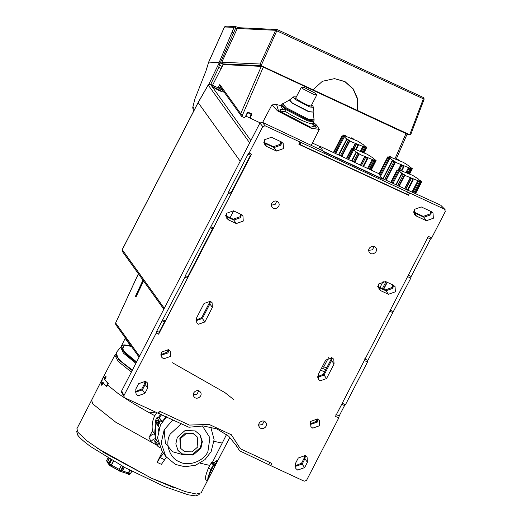 <?xml version="1.0" encoding="UTF-8"?>
<svg xmlns="http://www.w3.org/2000/svg" width="522" height="522" viewBox="0 0 522 522"><rect width="100%" height="100%" fill="white"/><g stroke="black" fill="none" stroke-linecap="round" stroke-linejoin="round"><path stroke-width="0.78" d="M173.754 487.672L151.295 478.139L97.014 448.065M77.06 430.781L76.675 431.531L77.758 435.172C79.899 438.115 84.323 441.997 91.024 446.832L125.182 467.719L164.665 486.667L188.246 494.823L195.704 495.9L199.012 494.673L199.404 493.923M180.331 438.708L186.119 433.665L193.642 433.958L197.244 436.934L197.851 446.852L192.063 451.895L184.54 451.602L180.938 448.633L180.331 438.708M180.938 448.633L180.449 447.948L179.842 438.023L185.623 432.979L193.153 433.273L197.244 436.934M199.809 434.572L201.877 441.162L200.383 447.576L192.598 454.362L182.472 453.964L177.885 450.303M200.872 448.261L193.094 455.047L182.968 454.649L178.126 450.649L175.823 443.928L177.31 437.305L185.088 430.513L195.215 430.911L200.056 434.911L202.36 441.632L200.872 448.261M202.405 425.919L209.909 437.801L207.919 451.53C203.919 461.304 188.181 466.922 179.307 461.742C169.552 458.257 164.58 443.021 170.263 434.03L181.343 423.72M210.744 426.989L214.111 439.622L211.129 451.68L204.983 459.621L195.613 465.206L184.932 466.772L175.431 464.417L165.781 456.45L161.194 443.047L164.156 429.841L172.926 419.805M165.781 456.45L162.127 451.36L157.54 437.958L160.502 424.751L166.59 416.856M357.681 141.116L363.384 144.738L365.335 147.015L364.885 147.224L351.306 141.716L345.603 138.095L343.652 135.824L344.102 135.609L357.681 141.116M352.892 148.072L355.058 143.876L358.275 145.534L355.058 143.876M360.565 150.812L362.542 146.976L365.217 148.118L362.542 146.976M367.051 154.173L372.754 157.794L374.705 160.065L374.254 160.274L360.676 154.773L354.973 151.145L353.022 148.874L353.472 148.666L367.051 154.173M360.252 165.017L364.428 156.933L367.645 158.59L364.428 156.933M367.579 168.423L371.912 160.026L374.587 161.174L371.912 160.026M403.317 162.335L409.026 165.957L410.971 168.228L410.527 168.436L396.942 162.929L391.239 159.308L389.288 157.037L389.738 156.828L403.317 162.335M398.025 170.25L400.694 165.096L403.911 166.746L400.694 165.096M406.201 172.025L408.178 168.188L410.86 169.337L408.178 168.188M412.687 175.385L418.396 179.013L420.341 181.284L419.897 181.493L406.312 175.986L400.609 172.364L398.658 170.094L399.108 169.885L412.687 175.385M404.55 188.827L410.064 178.146L413.28 179.803L410.064 178.146M412.028 191.946L417.548 181.245L420.23 182.393L417.548 181.245M338.908 155.093L346.902 139.602L349.792 141.044L346.719 139.322M333.414 152.535L342.106 135.694L344.187 137.103L342.719 135.844M346.288 136.164L344.52 135.224L343.613 135.022L344.579 135.779M353.596 139.022L351.11 137.717M351.9 161.128L356.272 152.659L359.162 154.101L356.089 152.378M346.399 158.577L351.476 148.75L353.557 150.16L352.089 148.9M355.658 149.22L352.983 148.072L353.949 148.835M362.966 152.078L360.48 150.773M383.2 178.902L392.537 160.822L395.428 162.264L392.361 160.541M387.735 156.874L378.965 173.878L387.742 156.907L389.823 158.323L388.355 157.057M391.924 157.383L389.249 156.235L390.215 156.998M399.239 160.234L396.746 158.936M396.191 184.945L401.907 173.872L404.798 175.314L401.731 173.591M397.105 169.931L390.684 182.38L397.111 169.963L399.193 171.379L397.725 170.113M401.294 170.44L399.526 169.493L398.619 169.291L399.584 170.055M408.609 173.291L406.116 171.992M315.64 127.1L312.495 124.04L312.476 123.022L316.365 127.251L315.64 127.1M279.883 110.109C279.877 109.437 280.843 109.281 282.78 109.64C284.373 109.535 285.208 109.94 285.293 110.847L285.169 111.336C283.355 111.976 281.593 111.564 279.883 110.109L279.89 109.829M276.634 104.609L271.89 104.909L277.456 110.84L310.968 128.19L319.32 129.391L316.821 125.352L310.747 127.244L278.37 110.481L276.634 104.609L281.006 105.575M168.397 349.662L161.461 352.141L161.781 357.309L163.654 358.855L170.59 356.382L170.276 351.208L168.397 349.662M160.946 355.273L168.091 352.898L168.613 349.766M259.395 427.068C261.992 431.126 268.758 426.35 265.802 422.539L265.789 422.513C263.205 418.474 256.439 423.257 259.395 427.068L259.408 427.087M278.448 202.523C275.844 198.464 269.084 203.241 272.034 207.051C274.637 211.11 281.397 206.334 278.448 202.523L278.428 202.497M369.393 252.315C371.997 256.374 378.757 251.591 375.807 247.78C373.204 243.722 366.444 248.505 369.393 252.315L369.413 252.335M374.117 246.488L372.408 249.836L368.741 250.345M193.982 396.655C196.579 400.713 203.345 395.937 200.389 392.126L200.376 392.107C197.792 388.068 191.026 392.844 193.982 396.655L193.995 396.681M317.48 418.964L310.544 421.443L310.864 426.611L312.737 428.157L319.673 425.684L319.353 420.517L317.48 418.964M310.029 424.575L317.174 422.207L317.696 419.075M214.379 86.137L210.412 84.27L214.966 86.384L211.775 85.66M212.023 85.536C209.42 85.575 221.635 92.401 223.605 92.009L223.853 91.892M309.97 423.955L316.547 421.332L317.128 418.82M160.887 354.653L167.471 352.03L168.045 349.512M125.371 338.008L125.319 338.184C125.424 338.941 127.368 341.642 131.139 346.301L124.034 345.336L122.5 349.949L136.49 362.164M155.458 412.041L149.657 412.915M157.187 445.37L115.721 422.187L92.72 403.897L91.618 400.211L76.917 428.699L78.013 432.399L86.913 440.816L104.752 453.05L151.582 478.23L185.179 491.607L196.409 494.04L201.179 492.84L216.669 462.831M209.785 465.409L208.519 467.856C205.211 475.862 204.611 479.953 206.725 480.116L207.032 480.429C207.528 480.305 207.854 479.229 208.017 477.199L210.803 469.376L213.896 464.065L211.599 462.518L209.785 465.409L200.07 463.164M162.427 451.771L157.089 462.335L161.415 464.345L166.394 457.272M101.366 385.079L102.756 382.391L106.312 386.365L107.897 383.298L104.335 379.324L105.725 376.63L102.416 378.3L101.366 385.079L101.855 385.308L103.225 382.606M102.932 377.902L114.879 355.143L118.037 361.276L131.381 372.062M156.704 412.621L154.806 415.701C139.948 407.734 127.57 400.224 117.678 393.164L107.571 385.047L108.374 383.52L104.805 379.54L106.22 376.858L105.725 376.63M211.599 462.518L212.31 462.59L222.222 443.061L214.046 441.371M222.222 443.061L226.587 434.441M229.941 437.345L220.584 455.243M304.13 87.448L301.429 87.057L303.23 88.975L314.061 94.58L316.763 94.971L314.962 93.053L304.13 87.448M155.295 436.79L155.824 422.931M156.724 420.615L156.9 420.23M158.59 417.163L160.815 414.174M155.83 438.982L154.766 440.424L154.871 442.147L157.996 446.499L157.892 444.777L158.695 443.217M159.36 417.502L158.479 417.111L156.881 417.698L155.197 420.954L155.693 422.513M154.806 415.701C152.417 420.386 151.634 425.43 152.457 430.826L154.74 434.004L155.38 437.142L154.74 434.004M155.086 438.748L155.367 439.263M162.544 421.88L161.598 421.463L160 422.05L158.323 425.306L158.812 426.865L159.739 427.316M166.283 416.719L162.12 421.574L159.301 417.652L159.915 417.776L159.301 417.652L161.703 414.585M155.569 438.865L158.127 442.428M156.489 423.035C154.505 428.425 154.303 433.802 155.882 439.165L158.088 442.238M157.996 446.499L159.934 447.661M158.812 426.865L155.269 422.161M158.094 423.512L157.161 422.207L156.959 422.585L156.678 420.223L158.146 420.288L157.951 420.673L158.884 421.978L158.094 423.512M158.401 423.642L157.161 422.207M156.678 420.223L157.266 422.722M158.447 420.438L156.992 420.367M164.176 452.528L160.13 457.637L164.541 459.693M115.59 354.445L114.879 355.143M160.13 457.637L157.089 462.335M154.59 434.284C153.364 433.541 151.504 434.598 149.011 437.462L151.002 441.488C153.194 439.146 154.825 438.33 155.908 439.048M149.011 437.462L152.457 430.826M106.312 386.365L106.788 386.587L107.571 385.047M217.132 461.696L217.583 461.043L217.113 461.82L217.152 460.306L215.984 463.954L213.896 464.065M212.291 462.577L214.033 462.642L217.315 460.234M216.623 461.637L217.074 460.437M216.676 461.911L216.617 462.251M216.212 463.379L216.839 462.348M107.897 383.298L108.374 383.52M217.113 461.82L217.557 461.024M214.327 462.433L215.984 463.954L214.033 462.642M207.841 478.896C208.382 478.609 208.885 477.206 209.348 474.681L213.557 465.454L215.318 465.154M208.311 478.517L207.032 480.429M104.335 379.324L104.805 379.54M122.292 470.811L128.725 473.089L128.484 474.296L127.003 473.461L128.327 472.867L129.724 470.146M119.466 470.824L109.816 465.617L111.591 465.082L119.244 469.395L119.603 470.87L110.984 466.016L113.587 461.22M121.345 465.617L119.329 469.513L120.797 470.426L119.962 471.346L119.414 470.896L119.916 471.307L119.244 469.395L121.228 465.559M172.404 362.725L224.969 392.635L233.412 399.33M128.432 474.283L127.127 473.545M130.135 470.361L128.725 473.089L130.298 473.735L129.28 474.452M131.635 471.144L130.493 473.728L129.378 474.452L130.552 473.702L131.818 471.242M113.3 461.056L111.277 464.978L109.522 464.078L109.646 465.533L108.798 463.464L110.801 459.588M111.597 460.058L109.522 464.078L109.111 463.784L109.228 465.239M107.264 462.342L108.889 458.447M122.853 466.453L120.797 470.426L121.411 470.713L120.569 471.627L122.396 471.001L124.327 467.255M121.476 470.583L122.239 470.903M115.767 324.632L115.603 322.883L115.767 324.632L129.097 343.195M138.369 273.75L115.682 322.857M135.589 296.777L135.433 296.339L136.001 296.966L143.57 280.993M324.593 371.938L320.56 370.065M143.048 280.268L135.433 296.339L142.956 280.138M325.695 369.811L321.656 367.932M318.577 148.861L319.914 146.264L378.783 173.63L382.411 179.092L323.536 151.726L319.914 146.264M122.298 249.568L122.344 251.415L163.823 309.207M230.078 217.746L233.615 210.895M135.466 296.672L142.95 280.125M322.361 366.568L326.765 367.729M323.627 367.155L328.527 357.668M158.186 413.307L188.892 427.231L203.312 425.959L216.956 428.934L228.747 436.235L236.988 446.506L239.481 450.74L270.755 465.637L271.897 463.438L240.401 448.796L231.357 434.774L209.061 424.406L189.382 425.078L159.321 411.101L158.186 413.307L124.719 397.751L121.646 392.381L121.672 390.874L259.91 123.042L262.22 122.213L322.687 150.773L323.536 151.726M323.66 151.484L382.535 178.85M263.551 142.121L273.437 146.715L280.373 144.242L280.953 141.71M225.589 215.664L233.197 219.201L240.133 216.721L240.707 214.196M209.779 301.024L209.25 303.06L201.733 317.611L195.965 320.11M135.198 391.63L141.782 389.007L144.548 383.644L145.123 381.132M236.831 446.584L236.042 444.907M382.254 178.465L440.666 205.172L444.594 209.231L265.091 125.782L262.781 126.611L249.138 153.037L248.087 154.16L228.708 191.698L228.284 193.257L185.414 275.59L184.99 277.143L156.744 331.131L156.215 333.075L123.988 395.513L123.962 397.02M270.755 465.637L304.222 481.199L306.538 480.377L338.765 417.933L339.189 415.943L344.527 405.601L345.453 404.746L367.514 361.994L367.853 360.402L410.814 278.109L411.153 276.516L430.526 238.978L431.681 237.901L445.325 211.469L444.594 209.231L445.07 209.57L440.666 205.172M294.93 465.885L301.507 463.262L304.28 457.898L304.855 455.386M331.477 357.603L330.948 359.632L323.438 374.189L317.663 376.682M377.713 286.382L385.321 289.919L392.257 287.446L392.831 284.914M413.391 211.775L423.283 216.376L430.219 213.896L430.794 211.364M164.293 308.293L122.239 249.692L198.158 102.599L240.211 161.2M223.605 92.009C224.297 91.644 222.763 90.404 219.012 88.29L214.966 86.384M383.337 281.077L380.036 287.465M250.854 140.588L210.47 84.316L208.187 85.093L198.223 102.482M219.312 88.407L220.675 85.758M218.092 87.84L219.801 84.538L240.727 113.698L242.26 114.703L241.549 116.341L220.63 87.2L219.873 88.668M208.278 84.949L208.167 84.982C208.513 84.329 209.257 84.094 210.412 84.27L210.327 84.257M212.767 86.848L219.031 89.68L222.313 91.774M385.954 281.71L382.417 288.568M338.765 417.933L335.463 416.399L428.386 236.368L431.681 237.901M156.215 333.075L158.636 334.197L159.112 332.233L156.744 331.131M249.138 153.037L251.558 154.166L158.636 334.197M300.078 142.049L298.904 144.326L300.111 144.601L301.259 142.375M409.607 192.97L408.432 195.248L298.904 144.326M421.261 206.934L414.324 209.407L414.638 214.581L416.517 216.128L426.402 220.721L433.338 218.248L433.025 213.08L431.146 211.534L421.261 206.934M334.073 363.984L333.78 359.247L332.064 357.824L325.702 360.095L318.192 374.652L318.479 379.39L320.201 380.812L326.557 378.541L334.073 363.984L331.574 360.506L332.077 357.831M380.838 290.734L388.446 294.271L395.382 291.791L395.063 286.624L393.19 285.077L385.582 281.541L378.646 284.014L378.965 289.188L380.838 290.734L378.339 287.25L385.947 290.787L392.883 288.314L393.399 285.182M233.458 210.823L226.522 213.296L226.842 218.47L228.714 220.016L236.322 223.553L243.259 221.074L242.939 215.906L241.066 214.359L233.458 210.823M204.859 321.963L212.369 307.412L212.082 302.669L210.366 301.253L204.004 303.523L196.494 318.074L196.781 322.818L198.504 324.234L204.859 321.963L202.36 318.485L209.877 303.928L210.379 301.259M304.633 467.614L307.399 462.251L307.086 457.083L305.207 455.536L298.271 458.009L295.504 463.373L295.824 468.541L297.697 470.087L304.633 467.614L302.134 464.136L304.9 458.773L305.422 455.641M271.42 137.279L264.484 139.752L264.798 144.92L266.677 146.467L276.562 151.067L283.498 148.594L283.185 143.419L281.306 141.873L271.42 137.279M138.545 383.755L135.779 389.118L136.092 394.286L137.965 395.833L144.901 393.36L147.674 387.996L147.354 382.828L145.481 381.282L138.545 383.755M408.432 195.248L406.599 194.106L407.747 191.881M406.599 194.106L300.111 144.601M160.535 411.375L159.419 413.528M268.947 464.443L270.063 462.296M240.401 448.796L231.05 434.337M251.558 154.166L250.456 155.262L248.087 154.16M228.708 191.698L231.076 192.801L250.456 155.262M210.966 226.809L213.374 227.931L230.698 194.373L228.284 193.257M230.698 194.373L231.076 192.801M210.125 227.709L212.493 228.806L213.374 227.931M185.414 275.59L187.783 276.693L212.493 228.806M162.923 319.888L165.337 321.01L187.398 278.265L184.99 277.143M187.398 278.265L187.783 276.693M165.337 321.01L164.45 321.891L162.081 320.789M159.112 332.233L164.45 321.891M263.962 142.884L274.063 147.582L280.999 145.109L281.521 141.977M226.006 216.428L233.823 220.069L240.759 217.596L241.275 214.464M195.991 320.749L202.36 318.485M135.257 392.25L142.402 389.882L145.175 384.518L145.69 381.386M339.189 415.943L335.94 414.435M344.527 405.601L341.277 404.093M345.453 404.746L342.164 403.212M367.514 361.994L364.226 360.467M364.61 358.895L367.853 360.402M389.321 311.014L392.57 312.521M393.49 311.66L390.202 310.133M410.814 278.109L407.525 276.582M407.904 275.003L411.153 276.516M427.283 237.464L430.526 238.978M294.989 466.505L302.134 464.136M317.689 377.321L324.058 375.057L331.574 360.506M413.802 212.539L423.903 217.243L430.839 214.77L431.361 211.638M122.344 251.415L122.207 249.601L198.125 102.508L208.167 84.982L249.666 142.884M241.549 116.341L241.856 116.491L263.316 67.11L261.287 66.379L223.148 64.584M260.067 122.787L250.097 118.155L249.868 117.594L251.049 113.985L247.852 112.498L244.596 117.763L241.856 116.491M263.316 67.11L407.101 134.102L396.374 158.792M198.699 390.828L196.996 394.182L193.329 394.691M276.758 201.224L275.055 204.578L271.381 205.087M264.112 421.241L262.409 424.588L258.742 425.097M319.81 146.473L312.43 143.041M212.532 85.256L223.233 64.402L220.186 62.986L222.418 63.867L261.144 65.687L409.692 134.741L406.886 134.611M245.614 116.008L250.025 118.057L249.862 117.587L250.097 118.155L251.63 114.625L251.304 113.685L248.107 112.204L247.213 112.576L246.064 115.825M251.63 114.625L251.049 113.985L247.213 112.576L246.032 115.936M261.144 65.687L260.21 64.023L275.655 30.289L423.342 98.795L409.731 134.761L410.096 134.846L406.847 134.696M409.692 134.741L410.821 134.369L424.112 99.245L423.342 98.795L423.368 97.49L277.352 29.623L423.309 97.477M357.824 110.631L357.851 99.258L353.283 88.942L344.983 81.595L334.504 78.626L322.387 81.295L313.017 89.797M357.407 110.612L357.537 99.271L353.081 88.981L344.859 81.634L334.406 78.62M222.418 63.867L221.824 62.216L220.76 61.877L220.18 62.764M210.705 84.407L218.868 67.442L219.038 64.95L220.101 62.94M250.025 118.057L251.173 114.09M261.104 65.668L277.352 29.623L275.655 30.289L237.275 28.488L239.017 27.823L235.977 26.726L238.587 27.705M224.525 26.968L234.097 27.366L235.141 26.642L235.729 27.914L233.582 32.938L231.951 32.384L219.07 62.614L219.038 64.95M219.07 62.614L208.65 62.092L205.936 71.018M235.141 26.642L235.977 26.726L235.859 27.973L237.275 28.488L221.824 62.216L260.21 64.023M206.001 70.861L194.908 98.912L206.001 70.861L208.709 62.131L224.551 26.916L226.307 26.217M235.52 26.557L225.83 26.1L224.493 26.922L208.656 62.092M285.293 110.847L285.169 111.336C292.653 116.145 300.235 119.982 307.934 122.853L312.495 124.04M416.641 177.982L414.52 176.475M420.275 181.173L421.73 181.715L421.398 181.251L419.649 180.305M398.619 169.291L398.43 170.44M407.343 190.125L412.726 179.692L413.28 179.803M414.703 193.101L420.23 182.393L419.982 182.08M415.075 193.27L421.117 181.565L421.73 181.715M407.271 164.926L405.15 163.419M410.905 168.123L412.36 168.665L410.279 167.249M371.005 156.763L368.884 155.256M374.639 159.96L376.094 160.502L374.013 159.086M361.635 143.713L359.514 142.199M365.269 146.904L366.725 147.445L366.392 146.982L364.643 146.036M392.968 183.444L399.193 171.379M399.121 186.308L404.798 175.314M389.249 156.235L389.06 157.39M401.464 170.309L403.356 166.635L403.911 166.746M408.791 173.343L410.86 169.337L410.612 169.024M409.157 173.526L411.747 168.515L412.36 168.665M352.983 148.072L352.794 149.227M363.044 166.316L367.09 158.473L367.645 158.59M370.215 169.65L374.587 161.174L374.339 160.861M370.594 169.82L375.481 160.352L376.094 160.502M343.613 135.022L343.424 136.17M355.821 149.096L357.72 145.423L358.275 145.534M363.149 152.13L365.217 148.118L364.969 147.804M363.521 152.313L366.111 147.295L366.725 147.445M380.61 176.175L389.823 158.323M386.136 180.266L395.428 162.264M348.67 159.634L353.557 150.16M354.829 162.492L359.162 154.101M335.679 153.592L344.187 137.103M341.838 156.456L349.792 141.044M293.318 97.033L295.596 99.63L309.768 106.964L313.33 107.362L313.154 112.067L308.959 111.604L292.268 102.958L289.586 99.904L293.742 96.792L296.339 96.929M313.148 122.076L313.552 122.598L313.95 120.967L308.293 120.184L285.619 108.445L281.867 104.407L289.41 100.015L292.066 103.141L308.926 111.871L313.154 112.067M282.696 103.63L286.206 107.767L308.509 119.31L314.107 119.845L313.95 120.967M340.383 155.778L348.285 140.464M333.871 152.75L342.439 136.157M353.368 161.813L357.655 153.52M346.862 158.792L351.808 149.214M384.675 179.588L393.921 161.683M379.311 174.361L388.074 157.37M313.605 121.776L307.928 120.98L285.175 109.209L281.41 105.157L281.867 104.407M397.666 185.63L403.291 174.733M391.161 182.602L397.444 170.426M313.154 122.076L313.631 123.982M282.78 109.64L280.875 105.64M136.614 361.929L124.321 351.861L121.378 346.066L123.89 344.872L130.833 345.616M131.139 346.301L131.635 346.732M91.618 400.211L102.077 379.501M157.983 432.001L159.282 427.094M158.479 417.111L161.598 421.463M154.766 440.424L157.892 444.777M155.895 439.185C154.323 433.834 154.525 428.464 156.502 423.074M156.881 417.698L160 422.05M155.197 420.954L158.323 425.306M213.289 464.639L210.999 463.099M208.519 467.856L210.803 469.376M214.881 464.175L214.17 465.526M209.348 474.681L208.017 477.199M115.877 354.895L119.884 360.735L132.164 370.548L118.82 359.704L116.034 352.918L116.791 356.611L122.278 362.34L132.399 370.091M121.208 346.601L120.68 347.097L123.362 353.068L135.883 363.338M121.43 347.828L125.378 353.766L136.281 362.562M130.493 473.728L130.2 473.343L130.493 473.728L131.785 471.222M109.215 463.516L111.166 459.804M108.648 464.208L107.682 462.844L107.767 461.494L108.954 463.158M107.904 461.363L107.01 460.835M122.357 471.027L121.411 470.713L123.44 466.772M194.719 394.926L193.336 394.286M119.916 471.307L120.523 471.588M139.537 356.258L115.636 322.961L138.415 273.809M222.613 89.967L219.012 88.29M262.22 122.213L265.091 125.782M121.672 390.874L123.988 395.513M259.91 123.042L262.781 126.611M274.037 147.641L273.437 146.715M233.797 220.121L233.197 219.201M202.412 318.511L201.733 317.611M209.929 303.954L209.25 303.06M145.227 384.538L144.548 383.644M142.46 389.901L141.782 389.007M302.186 464.156L301.507 463.262M304.952 458.792L304.28 457.898M324.11 375.083L323.438 374.189M331.627 360.526L330.948 359.632M385.921 290.839L385.321 289.919M423.877 217.296L423.283 216.376M383.52 289.084L387.063 282.226M240.727 113.698L261.287 66.379M406.012 133.443L395.174 158.375M426.402 220.721L423.903 217.243M416.517 216.128L414.018 212.643M326.557 378.541L324.058 375.057M388.446 294.271L385.947 290.787M236.322 223.553L233.823 220.069M228.714 220.016L226.215 216.532M212.369 307.412L209.877 303.928M307.399 462.251L304.9 458.773M276.562 151.067L274.063 147.582M266.677 146.467L264.178 142.989M147.674 387.996L145.175 384.518M144.901 393.36L142.402 389.882M194.882 98.984L192.729 107.702L193.603 111.271M219.031 65.009L222.3 66.529M220.76 61.877L235.729 27.914M218.738 63.762L208.839 84.323M218.868 67.442L221.308 68.578M234.097 27.366L231.951 32.384M194.471 109.594L192.899 106.88L194.908 98.912M421.737 181.747L415.649 193.538L421.704 181.767M413.881 192.716L419.316 182.185M405.718 189.369L411.101 178.935M398.697 186.106L404.322 175.209M392.12 183.052L398.351 170.981M404.791 188.938L410.24 178.387M407.832 190.354L413.248 179.868M412.83 192.233L418.272 181.695M409.711 173.806L412.334 168.71M408.008 172.88L409.946 169.128M399.819 169.598L401.731 165.885M371.149 170.081L376.068 160.548M369.393 169.265L373.68 160.972M361.42 165.559L365.465 157.722M364.069 152.587L366.698 147.491M362.372 151.667L364.31 147.915M354.177 148.379L356.095 144.666M385.706 180.07L394.952 162.153M380.003 175.327L388.981 157.931M398.808 169.324L400.87 165.337M401.986 170.472L403.878 166.812M406.971 172.377L408.902 168.639M354.399 162.296L358.686 153.99M347.828 159.236L352.715 149.768M360.493 165.128L364.604 157.174M363.54 166.544L367.612 158.649M368.349 168.776L372.63 160.476M341.408 156.254L349.316 140.94M334.837 153.2L343.346 136.712M353.172 148.111L355.234 144.118M356.35 149.259L358.242 145.592M361.328 151.165L363.26 147.419M311.412 106.194L309.233 105.64C304.195 104.113 294.656 98.09 295.38 97.914L295.341 98.854M365.335 147.015L364.937 147.785M374.705 160.065L374.307 160.841M410.971 168.228L410.573 168.998M420.341 181.284L419.942 182.054M271.89 104.909L262.657 122.416M136.483 362.17L124.425 352.285L121.378 346.066L125.43 337.851M102.867 377.948L103.043 377.589M295.661 98.234L301.429 87.057M310.995 106.142L316.763 94.971M159.288 417.607L161.663 414.566M183.268 454.786L172.514 451.719L165.454 443.25L164.306 432.829L164.887 430.343M217.446 461.389L216.676 462.844M229.863 437.266L217.426 461.363M216.017 463.895L215.279 465.291M206.183 480.038L206.673 480.364M120.68 347.097L116.034 352.918M107.767 461.494L109.228 458.655M107.212 462.335L106.658 460.476L107.989 457.905M127.361 473.624L121.456 471.725M109.998 465.715L109.646 465.533M119.962 471.346L120.569 471.627M139.087 357.126L129.078 343.176M266.866 425.195L266.494 425.117M387.259 282.317L383.722 289.175M222.594 89.928L218.405 87.983M193.179 112.093L193.695 110.899M319.32 129.391L311.216 145.436M424.112 99.245C423.923 97.836 423.675 97.255 423.368 97.49M276.888 29.506L238.541 27.705M313.5 122.344L316.821 125.352M281.43 105.705L280.771 105.672L281.41 105.157M395.833 184.775L401.601 173.598M407.865 190.367L413.293 179.849M414.775 193.133L420.327 182.38M398.658 170.094L398.469 170.459M382.841 178.739L392.231 160.541M388.655 157.2L389.151 156.248M402.018 170.485L403.924 166.792M408.863 173.382L410.958 169.324M409.724 173.813L412.367 168.697M351.534 160.965L355.965 152.385M346.386 158.571L351.469 148.718M352.389 149.038L352.879 148.085M363.566 166.557L367.658 158.636M370.294 169.683L374.692 161.167M371.168 170.087L376.101 160.535M338.543 154.923L346.595 139.328M333.395 152.528L342.099 135.661M343.019 135.981L343.509 135.028M356.382 149.272L358.288 145.579M363.227 152.163L365.322 148.111M364.088 152.594L366.731 147.478M313.161 112.276L314.107 119.845M389.288 157.037L389.099 157.403M353.022 148.874L352.833 149.246M343.652 135.824L343.463 136.19M313.33 107.362L313.004 106.247L311.667 104.837"/></g></svg>
